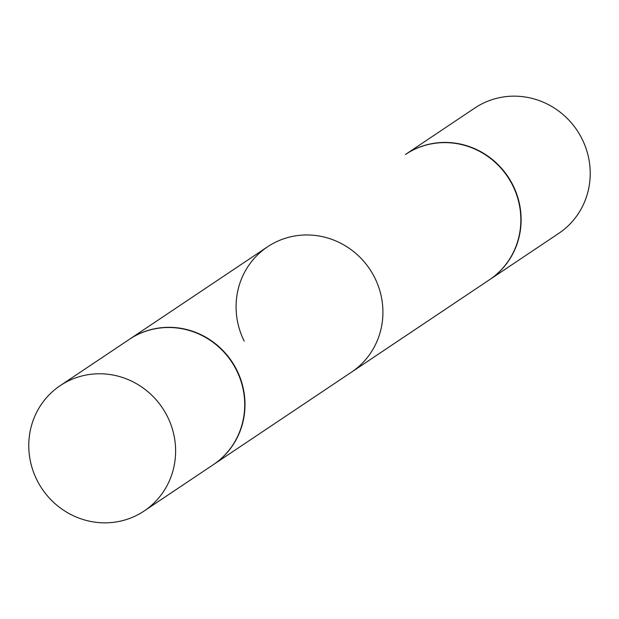 <?xml version="1.0" encoding="UTF-8"?>
<svg xmlns="http://www.w3.org/2000/svg" width="619" height="619" viewBox="0 0 619 619"><rect width="100%" height="100%" fill="white"/><g stroke="black" fill="none" stroke-linecap="round" stroke-linejoin="round"><path stroke-width="0.93" d="M36.869 479.887A75.425 72.508 56.2 0 1 60.229 385.629A75.425 72.508 56.2 0 1 167.517 416.726A75.425 72.508 56.2 0 1 144.157 510.985A75.425 72.508 56.2 0 1 36.869 479.887M60.229 385.629L129.332 339.359A75.425 72.508 56.2 0 1 236.62 370.456A75.425 72.508 56.2 0 1 213.261 464.714L144.157 510.985M129.472 339.274A75.425 72.508 56.2 0 1 129.611 339.181A75.425 72.508 56.2 0 1 236.899 370.27A75.425 72.508 56.2 0 1 213.54 464.529L489.389 279.819A75.425 72.508 56.2 0 0 512.756 185.568A75.425 72.508 56.2 0 0 405.46 154.471A75.425 72.508 56.2 0 1 512.756 185.568A75.425 72.508 56.2 0 1 489.389 279.819L351.468 372.174A75.425 72.508 -123.8 0 0 374.828 277.923A75.425 72.508 -123.8 0 0 267.532 246.826A75.425 72.508 -123.8 0 0 244.172 341.077M582.131 139.113A75.425 72.508 56.2 0 1 558.771 233.371L489.668 279.641A75.425 72.508 56.2 0 1 489.528 279.726A75.425 72.508 56.2 0 0 489.668 279.641A75.425 72.508 56.2 0 0 513.027 185.383A75.425 72.508 56.2 0 1 489.668 279.641L558.771 233.371A75.425 72.508 56.2 0 0 582.131 139.113A75.425 72.508 56.2 0 0 474.843 108.016A75.425 72.508 56.2 0 1 582.131 139.113M405.6 154.379A75.425 72.508 56.2 0 1 405.739 154.286A75.425 72.508 56.2 0 1 513.027 185.383A75.425 72.508 56.2 0 0 405.739 154.286A75.425 72.508 56.2 0 0 405.6 154.379M129.611 339.181L267.532 246.826M474.843 108.016L405.739 154.286L474.843 108.016"/></g></svg>
